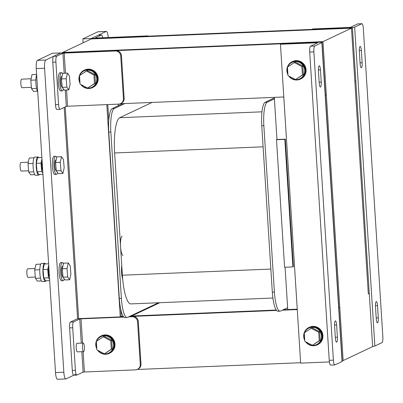 <?xml version="1.0" encoding="UTF-8"?>
<svg xmlns="http://www.w3.org/2000/svg" width="403" height="403" viewBox="0 0 403 403"><rect width="100%" height="100%" fill="white"/><g stroke="black" fill="none" stroke-linecap="round" stroke-linejoin="round"><path stroke-width="0.6" d="M61.8 52.995L62.742 52.43L322.954 41.66L343.155 360.554L372.634 346.615L369.269 293.465L368.317 293.918L351.487 28.17L354.852 81.32L355.804 80.872L369.269 293.465L368.317 293.918L354.852 81.32L355.804 80.872L352.434 27.721L92.227 38.497L91.274 38.945L351.487 28.17L352.434 27.721M118.2 104.14L118.301 105.722M292.905 266.917L293.379 266.695L285.299 139.136L284.825 139.362L292.905 266.917L284.578 267.265L276.498 139.705L276.972 139.483L274.307 97.37M131.585 315.468L131.62 316.023L276.221 310.033L130.3 316.078M297.177 309.166L283.304 309.741L287.747 309.559L285.067 267.244M61.795 52.879L322.002 42.108L322.954 41.66L62.742 52.43L91.274 38.945L351.487 28.17L322.954 41.66L343.155 360.554L342.167 361.002M131.62 316.023L159.784 302.708M124.764 103.561L114.261 108.528A21.394 4.866 87.6 0 0 110.85 132.038L108.77 132.124A21.394 4.866 -92.4 0 1 112.18 108.614L122.683 103.647M108.77 132.124L119.308 298.477A21.394 4.866 -92.4 0 0 124.95 317.609L127.031 317.524A21.394 4.866 87.6 0 0 127.489 317.403L158.465 302.764M274.398 98.821L267.265 102.196A21.394 4.866 87.6 0 0 263.854 125.701L274.393 292.059A21.394 4.866 87.6 0 0 280.035 311.187A21.394 4.866 87.6 0 0 280.498 311.071L287.626 307.696M276.498 139.705L284.825 139.362M276.972 139.483L285.299 139.136M122.29 273.985L121.706 274.005M263.854 125.701L261.774 125.786A21.394 4.866 -92.4 0 1 265.184 102.281L274.342 97.949M261.774 125.786L272.312 292.145A21.394 4.866 -92.4 0 0 277.954 311.272L280.035 311.187M121.766 265.673A9.627 2.191 87.6 0 0 122.673 279.128A32.094 7.299 -92.4 0 1 122.371 275.214L114.628 152.969A32.094 7.299 -92.4 0 1 119.741 117.706L152.052 102.433M110.85 132.038L121.389 298.391A21.394 4.866 87.6 0 0 127.031 317.524M272.881 298.024L130.829 303.907A32.094 7.299 -92.4 0 1 122.673 279.128M123.106 255.386A9.627 2.191 -92.4 0 1 120.542 246.319A9.627 2.191 -92.4 0 1 122.104 236.198M78.635 318.738L123.514 316.768L81.749 318.496A4.277 0.398 -3.6 0 0 76.635 319.121L70.454 322.042L73.578 321.911A5.35 1.219 87.6 0 0 72.721 327.79L75.416 370.307A5.35 1.219 87.6 0 0 76.827 375.092A5.35 1.219 87.6 0 0 76.943 375.062L83.124 372.14L84.403 371.984L135.403 369.873A5.35 5.184 -115.3 0 0 140.269 364.342L137.579 321.821A5.35 5.184 -115.3 0 0 132.038 316.723L128.638 316.864M132.038 316.723L132.748 316.385L129.348 316.526L276.518 310.431M282.352 310.189L297.268 309.575L283.803 96.977L120.296 103.747M322.002 42.108L342.202 361.002M300.633 362.725L137.126 369.491M106.815 104.614L120.26 316.904L121.212 316.451L123.217 316.37M338.837 307.852L339.789 307.403L338.837 307.852M325.372 95.259L326.319 94.806L325.372 95.259M120.26 316.904L78.625 318.627L65.215 106.901M107.787 104.573L108.79 120.366M120.774 309.529L121.212 316.451M354.665 27.117L361.798 23.747L357.632 23.918L350.504 27.288L349.225 27.444L312.793 28.951L311.841 29.404L348.273 27.893A5.35 0.499 -3.6 0 0 354.665 27.117L374.866 346.011A5.35 0.499 176.4 0 1 372.624 346.454M374.866 346.011L381.999 342.641A5.35 1.219 87.6 0 0 382.85 336.762L363.325 28.497A5.35 1.219 87.6 0 0 361.914 23.717A5.35 1.219 87.6 0 0 361.798 23.747M357.632 23.918A5.35 1.219 -92.4 0 1 357.748 23.888L361.914 23.717M359.33 51.463A4.549 1.033 -92.4 0 1 360.151 46.441A4.549 1.033 -92.4 0 1 361.35 50.506L362.126 62.732A4.549 1.033 -92.4 0 1 361.305 67.749A4.549 1.033 -92.4 0 1 360.106 63.684L359.33 51.463M375.49 306.577A4.549 1.033 -92.4 0 1 376.311 301.555A4.549 1.033 -92.4 0 1 377.51 305.62L378.286 317.846A4.549 1.033 -92.4 0 1 377.465 322.863A4.549 1.033 -92.4 0 1 376.266 318.798L375.49 306.577M330.762 365.068A5.35 1.219 -92.4 0 1 330.646 365.093A5.35 1.219 -92.4 0 1 329.236 360.312L309.711 52.047A5.35 1.219 -92.4 0 1 310.562 46.174L317.72 42.773L280.458 44.239L281.41 43.791L317.841 42.28A5.35 0.499 -3.6 0 1 321.992 42.506A5.35 0.499 -3.6 0 1 321.856 42.627L314.723 45.997A5.35 1.219 87.6 0 0 313.872 51.876L333.397 360.141A5.35 1.219 87.6 0 0 334.807 364.922A5.35 1.219 87.6 0 0 334.923 364.891L342.056 361.521L321.856 42.627M337.392 337.175A4.549 1.033 -92.4 0 1 336.57 342.197A4.549 1.033 -92.4 0 1 335.372 338.132L334.596 325.906A4.549 1.033 -92.4 0 1 335.417 320.889A4.549 1.033 -92.4 0 1 336.616 324.954L337.392 337.175L335.316 337.261M321.231 82.061A4.549 1.033 -92.4 0 1 320.41 87.083A4.549 1.033 -92.4 0 1 319.211 83.018L318.435 70.792A4.549 1.033 -92.4 0 1 319.262 65.775A4.549 1.033 -92.4 0 1 320.456 69.835L321.231 82.061L319.156 82.147M321.992 42.506L342.192 361.4A5.35 0.499 176.4 0 1 342.056 361.521M329.397 361.944L300.658 363.133L280.458 44.239M98.317 35.167L92.136 38.089A4.277 0.398 -3.6 0 0 92.03 38.184A4.277 0.398 -3.6 0 0 95.35 38.366L146.349 36.255L147.06 35.917L96.06 38.028L95.259 37.958L101.44 35.036L98.317 35.167A5.35 1.219 -92.4 0 1 98.433 35.137L101.556 35.006A5.35 1.219 87.6 0 0 101.44 35.036M102.74 37.751A5.35 1.219 87.6 0 0 101.556 35.006M147.06 35.917A5.35 5.184 64.7 0 1 148.823 36.149M123.786 317.065L81.033 318.833L82.57 343.079M73.578 321.911L79.759 318.99L81.033 318.833M73.82 375.188A5.35 1.219 -92.4 0 1 73.704 375.218A5.35 1.219 -92.4 0 1 72.293 370.438L69.603 327.916A5.35 1.219 -92.4 0 1 70.454 322.042M77.431 351.839A4.277 0.972 -92.4 0 1 77.336 351.864A4.277 0.972 -92.4 0 1 76.197 347.834A4.277 0.972 -92.4 0 1 76.892 343.336A4.277 0.972 -92.4 0 1 76.983 343.311L83.23 343.054A4.277 0.972 -92.4 0 1 84.358 346.897A4.277 0.972 -92.4 0 1 83.759 351.522A4.277 0.972 -92.4 0 1 83.582 351.602A4.277 0.972 -92.4 0 1 82.454 347.764A4.277 0.972 -92.4 0 1 83.053 343.134A4.277 0.972 -92.4 0 1 83.23 343.054M132.748 316.385A5.35 5.184 64.7 0 1 138.289 321.483L140.985 364.005A5.35 5.184 64.7 0 1 138.068 369.057L137.352 369.39M56.984 109.445A5.35 1.219 -92.4 0 1 56.868 109.475A5.35 1.219 -92.4 0 1 55.463 104.694L52.768 62.173A5.35 1.219 -92.4 0 1 53.619 56.294L59.8 53.372A4.277 0.398 -3.6 0 1 64.913 52.753L115.918 50.642A5.35 5.184 64.7 0 1 121.459 55.74L124.149 98.256A5.35 5.184 64.7 0 1 121.232 103.309L120.517 103.647A5.35 5.184 -115.3 0 0 123.439 98.594L120.744 56.077A5.35 5.184 -115.3 0 0 115.203 50.98L64.203 53.09L65.477 73.21M53.619 56.294L56.742 56.168L62.923 53.246L64.203 53.09M56.742 56.168A5.35 1.219 87.6 0 0 55.891 62.042L58.581 104.563A5.35 1.219 87.6 0 0 59.992 109.344A5.35 1.219 87.6 0 0 60.107 109.314L66.288 106.392L67.568 106.236L118.573 104.125A5.35 5.184 -115.3 0 0 120.517 103.647M65.81 378.941L57.483 379.283A7.491 1.703 -92.4 0 1 55.513 372.589L36.255 68.575A7.491 1.703 -92.4 0 1 37.449 60.349L52.425 53.267L60.752 52.924L45.776 60.007A7.491 1.703 87.6 0 0 44.582 68.233L63.84 372.246A7.491 1.703 87.6 0 0 65.81 378.941A7.491 1.703 87.6 0 0 65.971 378.901L76.076 374.12M77.598 318.884L64.203 107.379M91.214 38.975L91.184 38.537L106.16 31.454A7.491 1.703 87.6 0 1 106.321 31.414A7.491 1.703 87.6 0 1 108.256 37.524M83.104 42.804L82.857 38.884L97.833 31.802A7.491 1.703 -92.4 0 1 98 31.761L106.321 31.414M91.184 38.537L82.857 38.884M97.632 350.247A9.627 9.334 -115.3 0 0 105.747 354.252A9.627 9.334 -115.3 0 0 109.258 353.391A9.627 9.334 -115.3 0 0 114.215 342.454A9.627 9.334 -115.3 0 0 104.533 335.12A9.627 9.334 -115.3 0 0 101.027 335.981A9.627 9.334 -115.3 0 0 96.836 348.938M109.258 353.391L109.732 353.164A9.627 9.334 -115.3 0 0 114.689 342.228A9.627 9.334 -115.3 0 0 105.012 334.893A9.627 9.334 -115.3 0 0 101.501 335.754L101.027 335.981M305.565 341.739A9.627 9.334 -115.3 0 0 313.68 345.744A9.627 9.334 -115.3 0 0 317.186 344.882A9.627 9.334 -115.3 0 0 322.148 333.951A9.627 9.334 -115.3 0 0 312.466 326.611A9.627 9.334 -115.3 0 0 308.96 327.473A9.627 9.334 -115.3 0 0 304.764 340.434M317.186 344.882L317.665 344.661A9.627 9.334 -115.3 0 0 322.622 333.724A9.627 9.334 -115.3 0 0 312.94 326.39A9.627 9.334 -115.3 0 0 309.433 327.251L308.96 327.473M288.729 75.996A9.627 9.334 -115.3 0 0 296.845 80.001A9.627 9.334 -115.3 0 0 300.356 79.139A9.627 9.334 -115.3 0 0 305.313 68.203A9.627 9.334 -115.3 0 0 295.636 60.868A9.627 9.334 -115.3 0 0 292.125 61.73A9.627 9.334 -115.3 0 0 287.933 74.686M300.356 79.139L300.829 78.912A9.627 9.334 -115.3 0 0 305.786 67.981A9.627 9.334 -115.3 0 0 296.109 60.641A9.627 9.334 -115.3 0 0 292.598 61.503L292.125 61.73M80.802 84.499A9.627 9.334 -115.3 0 0 88.917 88.509A9.627 9.334 -115.3 0 0 92.423 87.642A9.627 9.334 -115.3 0 0 97.38 76.711A9.627 9.334 -115.3 0 0 87.703 69.371A9.627 9.334 -115.3 0 0 84.192 70.238A9.627 9.334 -115.3 0 0 80.001 83.194M92.423 87.642L92.897 87.421A9.627 9.334 -115.3 0 0 97.858 76.484A9.627 9.334 -115.3 0 0 88.176 69.15A9.627 9.334 -115.3 0 0 84.67 70.011L84.192 70.238M93.944 75.008L94.483 83.512L87.542 88.061L80.061 84.111L79.522 75.608L86.464 71.054L93.944 75.008L94.891 74.56L95.43 83.063L87.542 88.061M94.483 83.512L95.43 83.063M79.764 75.447A9.093 8.816 64.7 0 1 84.066 70.888A9.093 8.816 64.7 0 1 87.38 70.072A9.093 8.816 64.7 0 1 96.524 77.003A9.093 8.816 64.7 0 1 91.839 87.33A9.093 8.816 64.7 0 1 88.524 88.146A9.093 8.816 64.7 0 1 81.074 84.645M79.98 82.872A9.093 8.816 64.7 0 1 79.547 76.026M86.464 71.054L87.411 70.606L94.891 74.56M84.066 70.888L84.423 70.721A9.093 8.816 64.7 0 1 87.738 69.905A9.093 8.816 64.7 0 1 96.876 76.832A9.093 8.816 64.7 0 1 92.196 87.159L91.839 87.33M110.775 340.752L111.314 349.255L104.372 353.809L96.891 349.854L96.352 341.351L103.294 336.797L110.775 340.752L111.727 340.303L112.266 348.807L104.372 353.809M111.314 349.255L112.266 348.807M96.594 341.19A9.093 8.816 64.7 0 1 100.901 336.631A9.093 8.816 64.7 0 1 104.211 335.82A9.093 8.816 64.7 0 1 113.354 342.746A9.093 8.816 64.7 0 1 108.669 353.073A9.093 8.816 64.7 0 1 105.359 353.889A9.093 8.816 64.7 0 1 97.909 350.393M96.816 348.615A9.093 8.816 64.7 0 1 96.382 341.769M103.294 336.797L104.246 336.349L111.727 340.303M100.901 336.631L101.254 336.465A9.093 8.816 64.7 0 1 104.568 335.649A9.093 8.816 64.7 0 1 113.711 342.58A9.093 8.816 64.7 0 1 109.027 352.907L108.669 353.073M318.708 332.248L319.247 340.752L312.305 345.3L304.824 341.346L304.285 332.843L311.227 328.294L318.708 332.248L319.66 331.795L320.199 340.303L312.305 345.3M319.247 340.752L320.199 340.303M304.527 332.687A9.093 8.816 64.7 0 1 308.829 328.128A9.093 8.816 64.7 0 1 312.144 327.312A9.093 8.816 64.7 0 1 321.287 334.243A9.093 8.816 64.7 0 1 316.602 344.57A9.093 8.816 64.7 0 1 313.287 345.381A9.093 8.816 64.7 0 1 305.842 341.885M304.744 340.107A9.093 8.816 64.7 0 1 304.31 333.266M311.227 328.294L312.179 327.846L319.66 331.795M308.829 328.128L309.187 327.956A9.093 8.816 64.7 0 1 312.501 327.145A9.093 8.816 64.7 0 1 321.644 334.072A9.093 8.816 64.7 0 1 316.96 344.399L316.602 344.57M301.872 66.5L302.411 75.003L295.47 79.557L287.989 75.603L287.45 67.099L294.392 62.551L301.872 66.5L302.824 66.052L303.363 74.555L295.47 79.557M302.411 75.003L303.363 74.555M287.692 66.943A9.093 8.816 64.7 0 1 291.999 62.384A9.093 8.816 64.7 0 1 295.308 61.568A9.093 8.816 64.7 0 1 304.451 68.495A9.093 8.816 64.7 0 1 299.772 78.822A9.093 8.816 64.7 0 1 296.457 79.638A9.093 8.816 64.7 0 1 289.006 76.142M287.913 74.364A9.093 8.816 64.7 0 1 287.48 67.523M294.392 62.551L295.344 62.097L302.824 66.052M291.999 62.384L292.351 62.213A9.093 8.816 64.7 0 1 295.666 61.397A9.093 8.816 64.7 0 1 304.809 68.329A9.093 8.816 64.7 0 1 300.124 78.656L299.772 78.822M31.112 78.766L21.641 79.159A4.277 0.972 87.6 0 0 21.465 79.24A4.277 0.972 87.6 0 0 20.865 83.869A4.277 0.972 87.6 0 0 21.994 87.713L31.389 87.325M63.412 89.053A9.093 2.07 -92.4 0 1 62.264 90.861L60.702 90.927A9.093 2.07 -92.4 0 1 58.364 83.592A9.093 2.07 -92.4 0 1 59.951 72.757L61.513 72.691A9.093 2.07 -92.4 0 1 62.616 73.91M62.264 90.861A9.093 2.07 -92.4 0 1 59.926 83.527A9.093 2.07 -92.4 0 1 61.513 72.691M62.183 87.119L62.112 87.124A5.35 1.219 -92.4 0 1 60.732 82.806A5.35 1.219 -92.4 0 1 61.669 76.434L62.057 76.419M67.432 73.129L62.747 73.321L61.498 78.943L62.203 87.335L64.153 90.106L68.837 89.909L70.087 84.287L69.381 75.9L67.432 73.129L66.183 78.746L66.888 87.139L68.837 89.909M61.498 78.943L66.183 78.746M62.203 87.335L66.888 87.139M37.706 91.481A9.093 2.07 -92.4 0 1 35.927 83.723A9.093 2.07 -92.4 0 1 36.648 74.787M36.547 88.393L31.499 88.605L30.794 80.212L32.039 74.59L36.623 74.404M35.867 80.001L30.794 80.212M37.514 91.209L33.449 91.375L31.499 88.605M35.051 268.499L27.656 268.806A4.277 0.972 87.6 0 0 27.485 268.887A4.277 0.972 87.6 0 0 26.885 273.516A4.277 0.972 87.6 0 0 28.014 277.355L35.328 277.052M64.228 278.911A9.093 2.07 -92.4 0 1 63.08 280.725L61.518 280.785A9.093 2.07 -92.4 0 1 59.181 273.451A9.093 2.07 -92.4 0 1 60.767 262.615L62.329 262.549A9.093 2.07 -92.4 0 1 63.432 263.769M63.08 280.725A9.093 2.07 -92.4 0 1 60.742 273.385A9.093 2.07 -92.4 0 1 62.329 262.549M62.999 276.977L62.923 276.982A5.35 1.219 -92.4 0 1 61.548 272.665A5.35 1.219 -92.4 0 1 62.48 266.292L62.873 266.277M68.243 262.988L63.558 263.179L62.314 268.801L63.019 277.193L64.969 279.964L69.654 279.768L70.903 274.151L70.198 265.758L68.243 262.988L66.999 268.61L67.699 276.997L69.654 279.768M62.314 268.801L66.999 268.61M63.019 277.193L67.699 276.997M28.316 162.202L20.926 162.51A4.277 0.972 87.6 0 0 20.749 162.585A4.277 0.972 87.6 0 0 20.15 167.215A4.277 0.972 87.6 0 0 21.278 171.058L28.593 170.756M57.498 172.615A9.093 2.07 -92.4 0 1 56.344 174.423L54.783 174.489A9.093 2.07 -92.4 0 1 52.445 167.154A9.093 2.07 -92.4 0 1 54.032 156.319L55.594 156.253A9.093 2.07 -92.4 0 1 56.697 157.472M56.344 174.423A9.093 2.07 -92.4 0 1 54.007 167.089A9.093 2.07 -92.4 0 1 55.594 156.253M56.264 170.681L56.193 170.686A5.35 1.219 -92.4 0 1 54.818 166.368A5.35 1.219 -92.4 0 1 55.75 159.996L56.138 159.981M61.513 156.691L56.828 156.883L55.579 162.505L56.284 170.897L58.233 173.668L62.918 173.471L64.168 167.85L63.462 159.462L61.513 156.691L60.264 162.308L60.969 170.701L62.918 173.471M55.579 162.505L60.264 162.308M56.284 170.897L60.969 170.701M49.609 279.45L48.446 277.798L47.74 269.406L48.703 265.078M49.468 277.188A5.35 1.219 -92.4 0 1 48.506 272.735A5.35 1.219 -92.4 0 1 48.864 267.657M48.446 277.798L43.761 277.989L43.056 269.597L44.305 263.98L48.622 263.799M47.74 269.406L43.056 269.597M49.685 280.599L45.715 280.76L43.761 277.989M42.879 173.154L41.711 171.497L41.01 163.109L41.967 158.782M42.733 170.892A5.35 1.219 -92.4 0 1 41.771 166.439A5.35 1.219 -92.4 0 1 42.134 161.361M41.711 171.497L37.031 171.693L36.325 163.301L37.57 157.679L41.887 157.502M41.01 163.109L36.325 163.301M42.95 174.298L38.98 174.464L37.031 171.693M46.144 280.745A9.093 2.07 -92.4 0 1 45.756 281.284A9.093 2.07 -92.4 0 1 45.388 281.455A9.093 2.07 -92.4 0 1 42.985 273.289A9.093 2.07 -92.4 0 1 44.259 263.456A9.093 2.07 -92.4 0 1 44.632 263.285A9.093 2.07 -92.4 0 1 45.443 263.93M45.388 281.455L42.265 281.586A9.093 2.07 -92.4 0 1 39.862 273.42A9.093 2.07 -92.4 0 1 41.136 263.582A9.093 2.07 -92.4 0 1 41.509 263.416L44.632 263.285M40.481 278.125L35.434 278.337L34.729 269.945L35.978 264.323L40.753 264.126M39.806 269.733L34.729 269.945M41.449 280.936L37.388 281.108L35.434 278.337M39.408 174.444A9.093 2.07 -92.4 0 1 39.026 174.988A9.093 2.07 -92.4 0 1 38.653 175.159A9.093 2.07 -92.4 0 1 36.255 166.993A9.093 2.07 -92.4 0 1 37.529 157.155A9.093 2.07 -92.4 0 1 37.902 156.989A9.093 2.07 -92.4 0 1 38.713 157.633M38.653 175.159L35.529 175.285A9.093 2.07 -92.4 0 1 33.132 167.124A9.093 2.07 -92.4 0 1 34.406 157.286A9.093 2.07 -92.4 0 1 34.779 157.115L37.902 156.989M33.751 171.829L28.704 172.036L27.998 163.643L29.243 158.026L34.023 157.825M33.071 163.437L27.998 163.643M34.718 174.64L30.653 174.806L28.704 172.036M267.265 102.196L265.184 102.281M274.393 292.059L272.312 292.145M119.741 117.706L261.995 111.817M114.261 108.528L112.18 108.614M121.389 298.391L119.308 298.477M122.371 275.214L270.851 269.063M114.628 152.969L263.109 146.823M359.295 50.592L361.35 50.506M360.05 62.818L362.126 62.732M375.455 305.706L377.51 305.62M376.211 317.932L378.286 317.846M310.562 46.174L314.723 45.997M334.561 325.04L336.616 324.954M318.4 69.921L320.456 69.835M316.889 42.728L316.919 43.166M333.397 360.141L329.236 360.312M309.711 52.047L313.872 51.876M69.603 327.916L72.721 327.79M79.759 318.99L81.285 343.134M81.829 351.678L83.124 372.14M75.416 370.307L72.293 370.438M83.114 351.623L84.403 371.984M137.579 321.821L138.289 321.483M140.985 364.005L140.269 364.342M115.203 50.98L115.918 50.642M52.768 62.173L55.891 62.042M62.923 53.246L64.193 73.26M65.256 90.06L66.288 106.392M58.581 104.563L55.463 104.694M66.54 90.005L67.568 106.236M120.744 56.077L121.459 55.74M124.149 98.256L123.439 98.594M63.84 372.246L55.513 372.589M44.582 68.233L36.255 68.575M45.776 60.007L37.449 60.349M97.833 31.802L106.16 31.454M334.807 364.922L330.646 365.093M92.03 38.184L92.05 38.577M76.827 375.092L73.704 375.218M59.992 109.344L56.868 109.475M83.582 351.602L77.336 351.864"/></g></svg>
